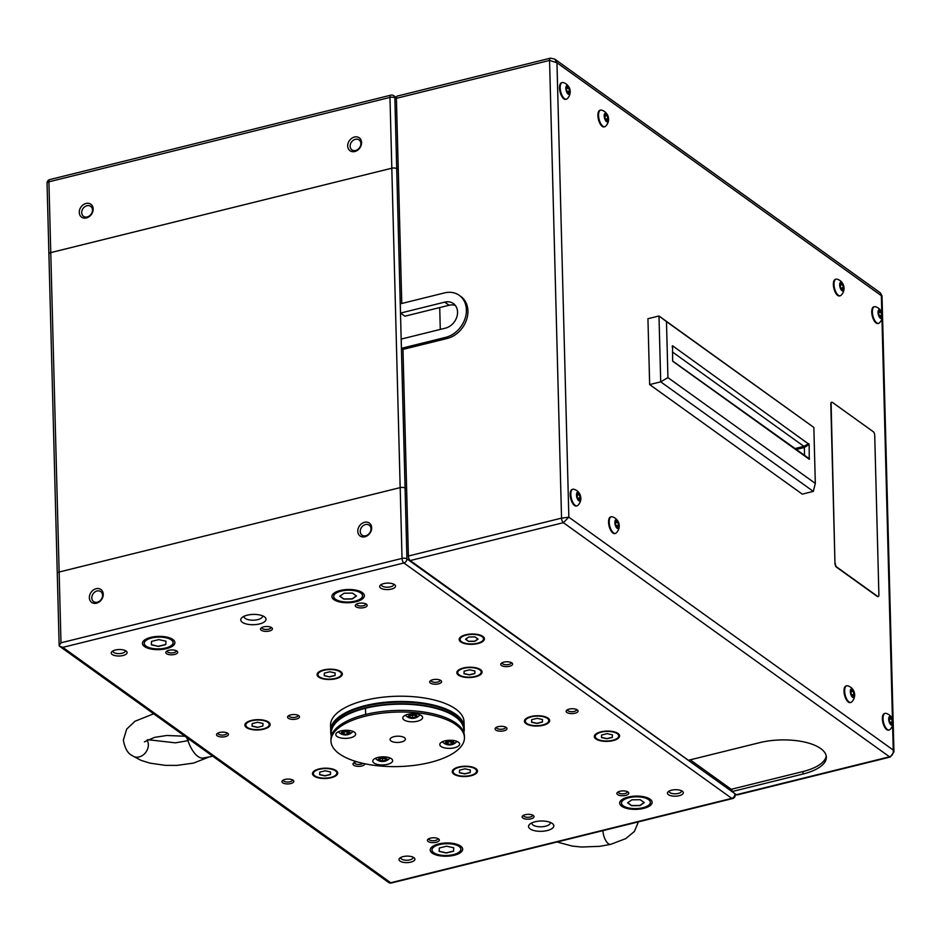 <?xml version="1.0" encoding="UTF-8"?>
<svg xmlns="http://www.w3.org/2000/svg" width="941" height="941" viewBox="0 0 941 941"><rect width="100%" height="100%" fill="white"/><g stroke="black" fill="none" stroke-linecap="round" stroke-linejoin="round"><path stroke-width="1.41" d="M446.94 743.755A3.129 1.27 178.5 0 0 448.069 744.213A3.129 1.27 178.5 0 0 451.186 744.166A3.129 1.27 178.5 0 0 452.797 743.037A3.129 1.27 178.5 0 0 452.456 742.437A3.129 1.27 178.5 0 0 451.292 741.955A3.129 1.27 178.5 0 0 448.163 741.99A3.129 1.27 178.5 0 0 446.869 742.578A3.129 1.27 178.5 0 0 446.552 743.119A3.129 1.27 178.5 0 0 446.94 743.755M447.046 742.449L446.552 743.119L448.069 744.213L451.186 744.166L452.797 743.037L451.292 741.955M447.493 741.52A4.505 1.847 178.5 0 0 447.222 744.684A4.505 1.847 178.5 0 0 451.856 744.649A4.505 1.847 178.5 0 0 452.209 744.554A4.505 1.847 178.5 0 0 453.515 742.037A4.505 1.847 178.5 0 0 447.493 741.52M448.01 742.037L448.069 744.213M451.127 741.92L451.186 744.166M414.193 717.607A3.129 1.27 178.5 0 0 415.357 717.124A3.129 1.27 178.5 0 0 415.452 715.878A3.129 1.27 178.5 0 0 415.416 715.842A3.129 1.27 178.5 0 0 412.734 715.242A3.129 1.27 178.5 0 0 410.005 715.913A3.129 1.27 178.5 0 0 409.864 716.019A3.129 1.27 178.5 0 0 409.947 717.195A3.129 1.27 178.5 0 0 412.617 717.795A3.129 1.27 178.5 0 0 414.193 717.607M410.005 715.913L409.947 717.195L412.617 717.795L415.357 717.124L415.416 715.842M408.735 717.501A4.505 1.847 178.5 0 0 410.229 718.112A4.505 1.847 178.5 0 0 415.204 717.983A4.505 1.847 178.5 0 0 416.628 715.536A4.505 1.847 178.5 0 0 410.499 714.948A4.505 1.847 178.5 0 0 408.735 717.501M412.558 715.242L412.617 717.795M415.322 715.783L415.357 717.124M348.429 732.416A3.129 1.27 178.5 0 0 347.3 731.969A3.129 1.27 178.5 0 0 344.183 732.016A3.129 1.27 178.5 0 0 342.877 732.604A3.129 1.27 178.5 0 0 342.571 733.145A3.129 1.27 178.5 0 0 344.077 734.227A3.129 1.27 178.5 0 0 347.205 734.18A3.129 1.27 178.5 0 0 348.817 733.051A3.129 1.27 178.5 0 0 348.464 732.451A3.129 1.27 178.5 0 0 348.429 732.416M347.876 734.662A4.505 1.847 178.5 0 0 348.217 734.568A4.505 1.847 178.5 0 0 349.534 732.051A4.505 1.847 178.5 0 0 343.512 731.533A4.505 1.847 178.5 0 0 343.242 734.698A4.505 1.847 178.5 0 0 347.876 734.662M343.065 732.463L342.571 733.145L344.077 734.227L347.205 734.18L348.817 733.051L348.052 732.133M344.018 732.051L344.077 734.227M347.147 731.933L347.205 734.18M381.176 758.575A3.129 1.27 178.5 0 0 380.011 759.058A3.129 1.27 178.5 0 0 379.882 759.164A3.129 1.27 178.5 0 0 379.952 760.34A3.129 1.27 178.5 0 0 382.634 760.94A3.129 1.27 178.5 0 0 385.363 760.257A3.129 1.27 178.5 0 0 385.469 759.011A3.129 1.27 178.5 0 0 385.422 758.975A3.129 1.27 178.5 0 0 382.752 758.375A3.129 1.27 178.5 0 0 381.176 758.575M386.633 758.681A4.505 1.847 178.5 0 0 380.505 758.093A4.505 1.847 178.5 0 0 378.741 760.634A4.505 1.847 178.5 0 0 380.235 761.257A4.505 1.847 178.5 0 0 385.222 761.128A4.505 1.847 178.5 0 0 386.633 758.681M380.011 759.058L379.952 760.34L382.634 760.94L385.363 760.257L385.422 758.975M382.564 758.387L382.634 760.94M385.328 758.917L385.363 760.257M364.908 536.782A7.94 6.375 -54.3 0 0 371.671 527.819A7.94 6.375 -54.3 0 0 364.532 522.29A7.94 6.375 -54.3 0 0 357.78 531.253A7.94 6.375 -54.3 0 0 364.908 536.782M365.743 535.758A6.14 4.928 -54.3 0 0 370.636 530.995A6.14 4.928 -54.3 0 0 369.178 525.172A6.14 4.928 -54.3 0 0 365.449 524.56A6.14 4.928 -54.3 0 0 360.556 529.324A6.14 4.928 -54.3 0 0 362.014 535.147A6.14 4.928 -54.3 0 0 365.743 535.758M354.828 151.513A7.94 6.375 -54.3 0 0 361.579 142.55A7.94 6.375 -54.3 0 0 354.439 137.033A7.94 6.375 -54.3 0 0 347.688 145.996A7.94 6.375 -54.3 0 0 354.828 151.513M355.651 150.501A6.14 4.928 -54.3 0 0 360.544 145.726A6.14 4.928 -54.3 0 0 359.086 139.915A6.14 4.928 -54.3 0 0 355.357 139.303A6.14 4.928 -54.3 0 0 350.464 144.067A6.14 4.928 -54.3 0 0 351.934 149.878A6.14 4.928 -54.3 0 0 355.651 150.501M86.407 217.947A7.94 6.375 -54.3 0 0 93.171 208.984A7.94 6.375 -54.3 0 0 86.031 203.456A7.94 6.375 -54.3 0 0 79.267 212.419A7.94 6.375 -54.3 0 0 86.407 217.947M87.242 216.924A6.14 4.928 -54.3 0 0 92.136 212.16A6.14 4.928 -54.3 0 0 90.665 206.338A6.14 4.928 -54.3 0 0 86.948 205.726A6.14 4.928 -54.3 0 0 82.043 210.49A6.14 4.928 -54.3 0 0 83.514 216.312A6.14 4.928 -54.3 0 0 87.242 216.924M96.5 603.205A7.94 6.375 -54.3 0 0 103.251 594.241A7.94 6.375 -54.3 0 0 96.123 588.713A7.94 6.375 -54.3 0 0 89.36 597.676A7.94 6.375 -54.3 0 0 96.5 603.205M97.323 602.181A6.14 4.928 -54.3 0 0 102.228 597.417A6.14 4.928 -54.3 0 0 100.758 591.607A6.14 4.928 -54.3 0 0 97.029 590.983A6.14 4.928 -54.3 0 0 92.136 595.759A6.14 4.928 -54.3 0 0 93.606 601.57A6.14 4.928 -54.3 0 0 97.323 602.181M552.226 823.422A12.633 5.152 178.5 0 0 540.852 821.011A12.633 5.152 178.5 0 0 529.818 824.151A12.633 5.152 178.5 0 0 530.124 828.892A12.633 5.152 178.5 0 0 547.109 830.585A12.633 5.152 178.5 0 0 552.402 823.551A12.633 5.152 178.5 0 0 552.226 823.422M531.947 822.846A9.198 3.752 178.5 0 0 531.888 823.269A9.198 3.752 178.5 0 0 533.041 825.022A9.198 3.752 178.5 0 0 543.439 826.61A9.198 3.752 178.5 0 0 550.297 822.787A9.198 3.752 178.5 0 0 550.214 822.363M264.445 616.826A12.633 5.152 178.5 0 0 253.07 614.414A12.633 5.152 178.5 0 0 242.037 617.543A12.633 5.152 178.5 0 0 242.343 622.295A12.633 5.152 178.5 0 0 259.328 623.977A12.633 5.152 178.5 0 0 264.621 616.955A12.633 5.152 178.5 0 0 264.445 616.826M244.166 616.237A9.198 3.752 178.5 0 0 244.119 616.673A9.198 3.752 178.5 0 0 245.26 618.425A9.198 3.752 178.5 0 0 255.658 620.013A9.198 3.752 178.5 0 0 262.515 616.19A9.198 3.752 178.5 0 0 262.445 615.767M682.331 791.228A7.94 3.246 178.5 0 0 675.179 789.711A7.94 3.246 178.5 0 0 668.251 791.687A7.94 3.246 178.5 0 0 668.439 794.663A7.94 3.246 178.5 0 0 679.12 795.721A7.94 3.246 178.5 0 0 682.437 791.31A7.94 3.246 178.5 0 0 682.331 791.228M669.298 790.993A6.14 2.505 178.5 0 0 669.204 791.463A6.14 2.505 178.5 0 0 669.968 792.628A6.14 2.505 178.5 0 0 676.897 793.686A6.14 2.505 178.5 0 0 681.472 791.134A6.14 2.505 178.5 0 0 681.355 790.675M413.911 857.651A7.94 3.246 178.5 0 0 406.759 856.134A7.94 3.246 178.5 0 0 399.831 858.11A7.94 3.246 178.5 0 0 400.019 861.086A7.94 3.246 178.5 0 0 410.699 862.156A7.94 3.246 178.5 0 0 414.028 857.733A7.94 3.246 178.5 0 0 413.911 857.651M400.89 857.416A6.14 2.505 178.5 0 0 400.795 857.886A6.14 2.505 178.5 0 0 401.56 859.051A6.14 2.505 178.5 0 0 408.488 860.109A6.14 2.505 178.5 0 0 413.052 857.569A6.14 2.505 178.5 0 0 412.934 857.11M126.129 651.054A7.94 3.246 178.5 0 0 118.978 649.537A7.94 3.246 178.5 0 0 112.05 651.513A7.94 3.246 178.5 0 0 112.238 654.489A7.94 3.246 178.5 0 0 122.918 655.548A7.94 3.246 178.5 0 0 126.247 651.137A7.94 3.246 178.5 0 0 126.129 651.054M113.108 650.819A6.14 2.505 178.5 0 0 113.014 651.29A6.14 2.505 178.5 0 0 113.779 652.454A6.14 2.505 178.5 0 0 120.707 653.513A6.14 2.505 178.5 0 0 125.282 650.96A6.14 2.505 178.5 0 0 125.165 650.502M394.55 584.632A7.94 3.246 178.5 0 0 387.398 583.114A7.94 3.246 178.5 0 0 380.47 585.079A7.94 3.246 178.5 0 0 380.658 588.066A7.94 3.246 178.5 0 0 391.338 589.125A7.94 3.246 178.5 0 0 394.667 584.714A7.94 3.246 178.5 0 0 394.55 584.632M381.517 584.396A6.14 2.505 178.5 0 0 381.423 584.855A6.14 2.505 178.5 0 0 382.187 586.031A6.14 2.505 178.5 0 0 389.127 587.09A6.14 2.505 178.5 0 0 393.691 584.537A6.14 2.505 178.5 0 0 393.573 584.079M628.035 792.028A5.952 2.435 178.5 0 0 622.671 790.899A5.952 2.435 178.5 0 0 617.472 792.381A5.952 2.435 178.5 0 0 617.614 794.616A5.952 2.435 178.5 0 0 625.624 795.404A5.952 2.435 178.5 0 0 628.118 792.099A5.952 2.435 178.5 0 0 628.035 792.028M618.331 791.828A4.505 1.847 178.5 0 0 618.284 792.122A4.505 1.847 178.5 0 0 618.849 792.981A4.505 1.847 178.5 0 0 623.942 793.757A4.505 1.847 178.5 0 0 627.306 791.887A4.505 1.847 178.5 0 0 627.235 791.593M533.3 815.482A5.952 2.435 178.5 0 0 527.936 814.341A5.952 2.435 178.5 0 0 522.737 815.823A5.952 2.435 178.5 0 0 522.878 818.058A5.952 2.435 178.5 0 0 530.889 818.858A5.952 2.435 178.5 0 0 533.394 815.541A5.952 2.435 178.5 0 0 533.3 815.482M523.596 815.271A4.505 1.847 178.5 0 0 523.549 815.565A4.505 1.847 178.5 0 0 524.113 816.423A4.505 1.847 178.5 0 0 529.207 817.211A4.505 1.847 178.5 0 0 532.571 815.329A4.505 1.847 178.5 0 0 532.5 815.035M438.565 838.925A5.952 2.435 178.5 0 0 433.201 837.784A5.952 2.435 178.5 0 0 428.002 839.266A5.952 2.435 178.5 0 0 428.143 841.501A5.952 2.435 178.5 0 0 436.154 842.301A5.952 2.435 178.5 0 0 438.659 838.984A5.952 2.435 178.5 0 0 438.565 838.925M428.873 838.713A4.505 1.847 178.5 0 0 428.814 839.007A4.505 1.847 178.5 0 0 429.378 839.866A4.505 1.847 178.5 0 0 434.471 840.654A4.505 1.847 178.5 0 0 437.836 838.772A4.505 1.847 178.5 0 0 437.765 838.478M577.303 709.879A5.952 2.435 178.5 0 0 571.94 708.738A5.952 2.435 178.5 0 0 566.741 710.22A5.952 2.435 178.5 0 0 566.882 712.455A5.952 2.435 178.5 0 0 574.892 713.254A5.952 2.435 178.5 0 0 577.386 709.937A5.952 2.435 178.5 0 0 577.303 709.879M567.599 709.667A4.505 1.847 178.5 0 0 567.541 709.973A4.505 1.847 178.5 0 0 568.105 710.831A4.505 1.847 178.5 0 0 573.198 711.608A4.505 1.847 178.5 0 0 576.562 709.737A4.505 1.847 178.5 0 0 576.492 709.443M506.246 727.464A5.952 2.435 178.5 0 0 500.883 726.323A5.952 2.435 178.5 0 0 495.684 727.805A5.952 2.435 178.5 0 0 495.825 730.04A5.952 2.435 178.5 0 0 503.835 730.839A5.952 2.435 178.5 0 0 506.329 727.522A5.952 2.435 178.5 0 0 506.246 727.464M496.542 727.252A4.505 1.847 178.5 0 0 496.495 727.558A4.505 1.847 178.5 0 0 497.06 728.416A4.505 1.847 178.5 0 0 502.153 729.193A4.505 1.847 178.5 0 0 505.517 727.322A4.505 1.847 178.5 0 0 505.446 727.017M356.674 761.716A5.952 2.435 178.5 0 0 353.581 762.975A5.952 2.435 178.5 0 0 353.722 765.209A5.952 2.435 178.5 0 0 360.438 766.245A5.952 2.435 178.5 0 0 364.885 763.774M354.439 762.422A4.505 1.847 178.5 0 0 354.392 762.716A4.505 1.847 178.5 0 0 354.957 763.574A4.505 1.847 178.5 0 0 358.98 764.445A4.505 1.847 178.5 0 0 362.92 763.351M293.098 780.218A5.952 2.435 178.5 0 0 287.734 779.077A5.952 2.435 178.5 0 0 282.535 780.56A5.952 2.435 178.5 0 0 282.676 782.794A5.952 2.435 178.5 0 0 290.687 783.582A5.952 2.435 178.5 0 0 293.18 780.277A5.952 2.435 178.5 0 0 293.098 780.218M283.394 780.007A4.505 1.847 178.5 0 0 283.347 780.301A4.505 1.847 178.5 0 0 283.9 781.159A4.505 1.847 178.5 0 0 289.005 781.947A4.505 1.847 178.5 0 0 292.357 780.065A4.505 1.847 178.5 0 0 292.298 779.771M227.687 733.262A5.952 2.435 178.5 0 0 222.323 732.122A5.952 2.435 178.5 0 0 217.124 733.604A5.952 2.435 178.5 0 0 217.265 735.838A5.952 2.435 178.5 0 0 225.275 736.638A5.952 2.435 178.5 0 0 227.781 733.321A5.952 2.435 178.5 0 0 227.687 733.262M217.983 733.051A4.505 1.847 178.5 0 0 217.936 733.345A4.505 1.847 178.5 0 0 218.5 734.203A4.505 1.847 178.5 0 0 223.593 734.992A4.505 1.847 178.5 0 0 226.957 733.11A4.505 1.847 178.5 0 0 226.887 732.816M298.744 715.678A5.952 2.435 178.5 0 0 293.38 714.537A5.952 2.435 178.5 0 0 288.181 716.019A5.952 2.435 178.5 0 0 288.322 718.254A5.952 2.435 178.5 0 0 296.333 719.053A5.952 2.435 178.5 0 0 298.826 715.736A5.952 2.435 178.5 0 0 298.744 715.678M289.04 715.466A4.505 1.847 178.5 0 0 288.993 715.76A4.505 1.847 178.5 0 0 289.546 716.619A4.505 1.847 178.5 0 0 294.651 717.407A4.505 1.847 178.5 0 0 298.003 715.525A4.505 1.847 178.5 0 0 297.944 715.231M440.847 680.508A5.952 2.435 178.5 0 0 435.483 679.367A5.952 2.435 178.5 0 0 430.284 680.849A5.952 2.435 178.5 0 0 430.425 683.084A5.952 2.435 178.5 0 0 438.435 683.884A5.952 2.435 178.5 0 0 440.929 680.566A5.952 2.435 178.5 0 0 440.847 680.508M431.143 680.296A4.505 1.847 178.5 0 0 431.096 680.602A4.505 1.847 178.5 0 0 431.648 681.46A4.505 1.847 178.5 0 0 436.753 682.237A4.505 1.847 178.5 0 0 440.106 680.367A4.505 1.847 178.5 0 0 440.047 680.072M511.892 662.923A5.952 2.435 178.5 0 0 506.529 661.782A5.952 2.435 178.5 0 0 501.33 663.264A5.952 2.435 178.5 0 0 501.471 665.499A5.952 2.435 178.5 0 0 509.481 666.299A5.952 2.435 178.5 0 0 511.975 662.993A5.952 2.435 178.5 0 0 511.892 662.923M502.188 662.723A4.505 1.847 178.5 0 0 502.141 663.017A4.505 1.847 178.5 0 0 502.706 663.875A4.505 1.847 178.5 0 0 507.799 664.652A4.505 1.847 178.5 0 0 511.163 662.782A4.505 1.847 178.5 0 0 511.092 662.488M366.425 604.216A5.952 2.435 178.5 0 0 361.062 603.075A5.952 2.435 178.5 0 0 355.863 604.557A5.952 2.435 178.5 0 0 356.004 606.792A5.952 2.435 178.5 0 0 364.014 607.592A5.952 2.435 178.5 0 0 366.508 604.275A5.952 2.435 178.5 0 0 366.425 604.216M356.721 604.004A4.505 1.847 178.5 0 0 356.663 604.31A4.505 1.847 178.5 0 0 357.227 605.169A4.505 1.847 178.5 0 0 362.32 605.945A4.505 1.847 178.5 0 0 365.684 604.075A4.505 1.847 178.5 0 0 365.614 603.769M271.69 627.659A5.952 2.435 178.5 0 0 266.327 626.518A5.952 2.435 178.5 0 0 261.127 628A5.952 2.435 178.5 0 0 261.269 630.235A5.952 2.435 178.5 0 0 269.279 631.035A5.952 2.435 178.5 0 0 271.773 627.718A5.952 2.435 178.5 0 0 271.69 627.659M261.986 627.447A4.505 1.847 178.5 0 0 261.927 627.753A4.505 1.847 178.5 0 0 262.492 628.612A4.505 1.847 178.5 0 0 267.585 629.388A4.505 1.847 178.5 0 0 270.949 627.518A4.505 1.847 178.5 0 0 270.879 627.224M176.955 651.101A5.952 2.435 178.5 0 0 171.591 649.96A5.952 2.435 178.5 0 0 166.392 651.443A5.952 2.435 178.5 0 0 166.533 653.677A5.952 2.435 178.5 0 0 174.544 654.477A5.952 2.435 178.5 0 0 177.037 651.172A5.952 2.435 178.5 0 0 176.955 651.101M167.251 650.901A4.505 1.847 178.5 0 0 167.192 651.196A4.505 1.847 178.5 0 0 167.757 652.054A4.505 1.847 178.5 0 0 172.85 652.831A4.505 1.847 178.5 0 0 176.214 650.96A4.505 1.847 178.5 0 0 176.143 650.666M650.125 799.203A16.244 6.634 178.5 0 0 631.776 796.392A16.244 6.634 178.5 0 0 619.672 803.143A16.244 6.634 178.5 0 0 621.695 806.225A16.244 6.634 178.5 0 0 640.045 809.037A16.244 6.634 178.5 0 0 652.137 802.285A16.244 6.634 178.5 0 0 650.125 799.203M619.672 803.061A16.244 6.634 178.5 0 0 621.695 806.061A16.244 6.634 178.5 0 0 639.939 808.884A16.244 6.634 178.5 0 0 652.137 802.202M650.337 802.25A14.433 5.893 178.5 0 0 650.337 802.167A14.433 5.893 178.5 0 0 648.537 799.427A14.433 5.893 178.5 0 0 632.223 796.933A14.433 5.893 178.5 0 0 621.472 802.932A14.433 5.893 178.5 0 0 621.483 803.014M623.283 805.837A14.433 5.893 178.5 0 0 639.586 808.331A14.433 5.893 178.5 0 0 650.337 802.332A14.433 5.893 178.5 0 0 648.537 799.591A14.433 5.893 178.5 0 0 632.234 797.098A14.433 5.893 178.5 0 0 621.483 803.096A14.433 5.893 178.5 0 0 623.283 805.837M460.655 846.088A16.244 6.634 178.5 0 0 442.305 843.277A16.244 6.634 178.5 0 0 430.202 850.029A16.244 6.634 178.5 0 0 432.225 853.122A16.244 6.634 178.5 0 0 450.574 855.922A16.244 6.634 178.5 0 0 462.678 849.182A16.244 6.634 178.5 0 0 460.655 846.088M430.202 849.946A16.244 6.634 178.5 0 0 432.225 852.958A16.244 6.634 178.5 0 0 450.48 855.769A16.244 6.634 178.5 0 0 462.666 849.1M460.867 849.147A14.433 5.893 178.5 0 0 460.867 849.064A14.433 5.893 178.5 0 0 459.067 846.312A14.433 5.893 178.5 0 0 442.764 843.818A14.433 5.893 178.5 0 0 432.001 849.817A14.433 5.893 178.5 0 0 432.013 849.899M433.813 852.734A14.433 5.893 178.5 0 0 450.116 855.228A14.433 5.893 178.5 0 0 460.867 849.229A14.433 5.893 178.5 0 0 459.067 846.477A14.433 5.893 178.5 0 0 442.764 843.983A14.433 5.893 178.5 0 0 432.013 849.982A14.433 5.893 178.5 0 0 433.813 852.734M172.873 639.492A16.244 6.634 178.5 0 0 154.524 636.681A16.244 6.634 178.5 0 0 142.432 643.432A16.244 6.634 178.5 0 0 144.455 646.514A16.244 6.634 178.5 0 0 162.793 649.325A16.244 6.634 178.5 0 0 174.897 642.574A16.244 6.634 178.5 0 0 172.873 639.492M142.432 643.35A16.244 6.634 178.5 0 0 144.444 646.349A16.244 6.634 178.5 0 0 162.699 649.172A16.244 6.634 178.5 0 0 174.885 642.491M173.085 642.538A14.433 5.893 178.5 0 0 173.085 642.456A14.433 5.893 178.5 0 0 171.286 639.715A14.433 5.893 178.5 0 0 154.983 637.222A14.433 5.893 178.5 0 0 144.232 643.221A14.433 5.893 178.5 0 0 144.232 643.303M146.031 646.126A14.433 5.893 178.5 0 0 162.334 648.62A14.433 5.893 178.5 0 0 173.085 642.621A14.433 5.893 178.5 0 0 171.297 639.88A14.433 5.893 178.5 0 0 154.983 637.386A14.433 5.893 178.5 0 0 144.232 643.385A14.433 5.893 178.5 0 0 146.031 646.126M362.344 592.595A16.244 6.634 178.5 0 0 343.994 589.795A16.244 6.634 178.5 0 0 331.902 596.535A16.244 6.634 178.5 0 0 333.914 599.629A16.244 6.634 178.5 0 0 352.263 602.44A16.244 6.634 178.5 0 0 364.367 595.688A16.244 6.634 178.5 0 0 362.344 592.595M331.891 596.453A16.244 6.634 178.5 0 0 333.914 599.464A16.244 6.634 178.5 0 0 352.169 602.287A16.244 6.634 178.5 0 0 364.355 595.606M362.556 595.653A14.433 5.893 178.5 0 0 362.556 595.571A14.433 5.893 178.5 0 0 360.756 592.818A14.433 5.893 178.5 0 0 344.453 590.325A14.433 5.893 178.5 0 0 333.702 596.323A14.433 5.893 178.5 0 0 333.702 596.406M335.502 599.241A14.433 5.893 178.5 0 0 351.805 601.734A14.433 5.893 178.5 0 0 362.556 595.735A14.433 5.893 178.5 0 0 360.756 592.983A14.433 5.893 178.5 0 0 344.453 590.489A14.433 5.893 178.5 0 0 333.702 596.488A14.433 5.893 178.5 0 0 335.502 599.241M482.851 636.434A12.633 5.152 178.5 0 0 468.583 634.258A12.633 5.152 178.5 0 0 459.173 639.504A12.633 5.152 178.5 0 0 460.749 641.903A12.633 5.152 178.5 0 0 475.017 644.091A12.633 5.152 178.5 0 0 484.427 638.845A12.633 5.152 178.5 0 0 482.851 636.434M459.173 639.421A12.633 5.152 178.5 0 0 460.749 641.738A12.633 5.152 178.5 0 0 474.923 643.938A12.633 5.152 178.5 0 0 484.427 638.763M483.521 638.786A11.727 4.787 178.5 0 0 483.521 638.704A11.727 4.787 178.5 0 0 482.063 636.469A11.727 4.787 178.5 0 0 468.806 634.446A11.727 4.787 178.5 0 0 460.078 639.315A11.727 4.787 178.5 0 0 460.078 639.398M461.537 641.715A11.727 4.787 178.5 0 0 474.793 643.738A11.727 4.787 178.5 0 0 483.521 638.868A11.727 4.787 178.5 0 0 482.063 636.634A11.727 4.787 178.5 0 0 468.818 634.61A11.727 4.787 178.5 0 0 460.078 639.48A11.727 4.787 178.5 0 0 461.537 641.715M618.025 733.474A12.633 5.152 178.5 0 0 603.757 731.298A12.633 5.152 178.5 0 0 594.347 736.544A12.633 5.152 178.5 0 0 595.924 738.944A12.633 5.152 178.5 0 0 610.191 741.132A12.633 5.152 178.5 0 0 619.601 735.886A12.633 5.152 178.5 0 0 618.025 733.474M594.347 736.462A12.633 5.152 178.5 0 0 595.912 738.779A12.633 5.152 178.5 0 0 610.086 740.979A12.633 5.152 178.5 0 0 619.59 735.803M618.696 735.827A11.727 4.787 178.5 0 0 618.696 735.744A11.727 4.787 178.5 0 0 617.225 733.51A11.727 4.787 178.5 0 0 603.981 731.475A11.727 4.787 178.5 0 0 595.241 736.356A11.727 4.787 178.5 0 0 595.253 736.438M596.712 738.756A11.727 4.787 178.5 0 0 609.956 740.779A11.727 4.787 178.5 0 0 618.696 735.909A11.727 4.787 178.5 0 0 617.237 733.674A11.727 4.787 178.5 0 0 603.981 731.639A11.727 4.787 178.5 0 0 595.253 736.521A11.727 4.787 178.5 0 0 596.712 738.756M340.748 671.603A12.633 5.152 178.5 0 0 326.48 669.416A12.633 5.152 178.5 0 0 317.07 674.673A12.633 5.152 178.5 0 0 318.646 677.073A12.633 5.152 178.5 0 0 332.914 679.261A12.633 5.152 178.5 0 0 342.324 674.003A12.633 5.152 178.5 0 0 340.748 671.603M317.07 674.591A12.633 5.152 178.5 0 0 318.646 676.908A12.633 5.152 178.5 0 0 332.82 679.108A12.633 5.152 178.5 0 0 342.324 673.921M341.418 673.944A11.727 4.787 178.5 0 0 341.418 673.862A11.727 4.787 178.5 0 0 339.96 671.639A11.727 4.787 178.5 0 0 326.703 669.604A11.727 4.787 178.5 0 0 317.976 674.485A11.727 4.787 178.5 0 0 317.976 674.568M319.434 676.873A11.727 4.787 178.5 0 0 332.691 678.908A11.727 4.787 178.5 0 0 341.418 674.027A11.727 4.787 178.5 0 0 339.96 671.803A11.727 4.787 178.5 0 0 326.715 669.769A11.727 4.787 178.5 0 0 317.976 674.65A11.727 4.787 178.5 0 0 319.434 676.873M480.522 669.639A12.633 5.152 178.5 0 0 466.242 667.451A12.633 5.152 178.5 0 0 456.844 672.709A12.633 5.152 178.5 0 0 458.408 675.109A12.633 5.152 178.5 0 0 472.676 677.297A12.633 5.152 178.5 0 0 482.086 672.039A12.633 5.152 178.5 0 0 480.522 669.639M456.844 672.627A12.633 5.152 178.5 0 0 458.408 674.944A12.633 5.152 178.5 0 0 472.582 677.144A12.633 5.152 178.5 0 0 482.086 671.956M481.18 671.98A11.727 4.787 178.5 0 0 481.18 671.898A11.727 4.787 178.5 0 0 479.722 669.674A11.727 4.787 178.5 0 0 466.477 667.639A11.727 4.787 178.5 0 0 457.738 672.521A11.727 4.787 178.5 0 0 457.738 672.603M459.196 674.909A11.727 4.787 178.5 0 0 472.453 676.944A11.727 4.787 178.5 0 0 481.192 672.062A11.727 4.787 178.5 0 0 479.722 669.839A11.727 4.787 178.5 0 0 466.477 667.804A11.727 4.787 178.5 0 0 457.738 672.686A11.727 4.787 178.5 0 0 459.196 674.909M548.097 718.159A12.633 5.152 178.5 0 0 533.829 715.972A12.633 5.152 178.5 0 0 524.419 721.229A12.633 5.152 178.5 0 0 525.995 723.629A12.633 5.152 178.5 0 0 540.263 725.817A12.633 5.152 178.5 0 0 549.673 720.559A12.633 5.152 178.5 0 0 548.097 718.159M524.419 721.147A12.633 5.152 178.5 0 0 525.995 723.464A12.633 5.152 178.5 0 0 540.169 725.664A12.633 5.152 178.5 0 0 549.673 720.477M548.768 720.5A11.727 4.787 178.5 0 0 548.768 720.418A11.727 4.787 178.5 0 0 547.309 718.183A11.727 4.787 178.5 0 0 534.053 716.16A11.727 4.787 178.5 0 0 525.325 721.041A11.727 4.787 178.5 0 0 525.325 721.112M526.784 723.429A11.727 4.787 178.5 0 0 540.04 725.464A11.727 4.787 178.5 0 0 548.768 720.583A11.727 4.787 178.5 0 0 547.309 718.348A11.727 4.787 178.5 0 0 534.065 716.324A11.727 4.787 178.5 0 0 525.325 721.206A11.727 4.787 178.5 0 0 526.784 723.429M336.16 770.608A12.633 5.152 178.5 0 0 321.893 768.421A12.633 5.152 178.5 0 0 312.483 773.678A12.633 5.152 178.5 0 0 314.059 776.078A12.633 5.152 178.5 0 0 328.327 778.266A12.633 5.152 178.5 0 0 337.725 773.008A12.633 5.152 178.5 0 0 336.16 770.608M312.483 773.596A12.633 5.152 178.5 0 0 314.047 775.913A12.633 5.152 178.5 0 0 328.221 778.113A12.633 5.152 178.5 0 0 337.725 772.926M336.819 772.949A11.727 4.787 178.5 0 0 336.819 772.867A11.727 4.787 178.5 0 0 335.361 770.644A11.727 4.787 178.5 0 0 322.116 768.609A11.727 4.787 178.5 0 0 313.377 773.49A11.727 4.787 178.5 0 0 313.377 773.573M314.847 775.878A11.727 4.787 178.5 0 0 328.091 777.913A11.727 4.787 178.5 0 0 336.831 773.032A11.727 4.787 178.5 0 0 335.372 770.808A11.727 4.787 178.5 0 0 322.116 768.773A11.727 4.787 178.5 0 0 313.377 773.655A11.727 4.787 178.5 0 0 314.847 775.878M268.573 722.088A12.633 5.152 178.5 0 0 254.305 719.9A12.633 5.152 178.5 0 0 244.895 725.158A12.633 5.152 178.5 0 0 246.471 727.558A12.633 5.152 178.5 0 0 260.739 729.745A12.633 5.152 178.5 0 0 270.149 724.488A12.633 5.152 178.5 0 0 268.573 722.088M244.895 725.076A12.633 5.152 178.5 0 0 246.46 727.393A12.633 5.152 178.5 0 0 260.633 729.593A12.633 5.152 178.5 0 0 270.138 724.405M269.244 724.429A11.727 4.787 178.5 0 0 269.244 724.347A11.727 4.787 178.5 0 0 267.785 722.123A11.727 4.787 178.5 0 0 254.529 720.088A11.727 4.787 178.5 0 0 245.789 724.97A11.727 4.787 178.5 0 0 245.801 725.052M247.26 727.369A11.727 4.787 178.5 0 0 260.504 729.393A11.727 4.787 178.5 0 0 269.244 724.511A11.727 4.787 178.5 0 0 267.785 722.288A11.727 4.787 178.5 0 0 254.529 720.253A11.727 4.787 178.5 0 0 245.801 725.135A11.727 4.787 178.5 0 0 247.26 727.369M475.923 768.644A12.633 5.152 178.5 0 0 461.655 766.456A12.633 5.152 178.5 0 0 452.245 771.714A12.633 5.152 178.5 0 0 453.821 774.114A12.633 5.152 178.5 0 0 468.089 776.301A12.633 5.152 178.5 0 0 477.499 771.044A12.633 5.152 178.5 0 0 475.923 768.644M452.245 771.632A12.633 5.152 178.5 0 0 453.809 773.949A12.633 5.152 178.5 0 0 467.983 776.149A12.633 5.152 178.5 0 0 477.487 770.961M476.593 770.985A11.727 4.787 178.5 0 0 476.593 770.902A11.727 4.787 178.5 0 0 475.123 768.679A11.727 4.787 178.5 0 0 461.878 766.644A11.727 4.787 178.5 0 0 453.139 771.526A11.727 4.787 178.5 0 0 453.15 771.608M454.609 773.914A11.727 4.787 178.5 0 0 467.853 775.949A11.727 4.787 178.5 0 0 476.593 771.067A11.727 4.787 178.5 0 0 475.134 768.844A11.727 4.787 178.5 0 0 461.878 766.809A11.727 4.787 178.5 0 0 453.15 771.691A11.727 4.787 178.5 0 0 454.609 773.914M57.636 572.704A3.588 1.47 178.5 0 1 59.142 572.022L400.184 487.626A3.611 1.47 -1.5 0 1 405.077 488.085A3.611 1.47 178.5 0 0 400.172 487.638L391.809 168.216A3.611 1.47 -1.5 0 1 396.714 168.662A3.611 1.47 178.5 0 0 391.809 168.216L50.767 252.611A3.611 1.47 178.5 0 0 48.908 253.941A3.611 1.47 178.5 0 0 48.908 253.952A3.611 1.47 -1.5 0 1 50.767 252.611L391.821 168.204L389.962 97.417A3.611 1.47 -1.5 0 1 394.855 97.888L396.714 168.662L398.266 169.792L396.714 168.686A3.588 1.47 178.5 0 0 391.821 168.204L50.767 252.6A3.588 1.47 178.5 0 0 49.273 253.282M59.165 645.726L57.272 573.387A3.611 1.47 -1.5 0 1 59.13 572.034L400.172 487.614L59.13 572.034A3.611 1.47 178.5 0 0 57.272 573.363A3.611 1.47 178.5 0 0 57.272 573.375L47.05 183.166A3.611 1.47 -1.5 0 1 48.908 181.813L60.989 642.809L59.565 644.844M440.282 329.421L439.718 307.589M398.266 169.803L396.702 168.674L405.077 488.085L406.63 489.202L405.077 488.108L406.935 558.883A3.611 1.47 178.5 0 0 402.03 558.413L400.184 487.638A3.588 1.47 178.5 0 1 405.065 488.097L406.641 489.226M307.378 824.14L263.774 792.84M62.812 647.361L59.318 646.067L388.515 882.399A3.611 3.611 0 0 0 391.491 882.964A3.611 1.564 76.1 0 1 390.715 882.752L731.757 798.356L403.865 562.965L62.812 647.361L390.715 882.752A3.611 2.905 125.7 0 1 388.515 882.399M459.514 770.173L459.396 772.737L464.748 773.937L470.218 772.585L470.335 770.02L464.983 768.821L459.514 770.173M459.408 772.573L464.748 773.773L470.218 772.42L470.324 770.02M330.456 774.549L330.573 771.985L325.221 770.785L319.752 772.138L319.634 774.702L324.986 775.902L330.456 774.549L330.562 771.985M319.646 774.537L324.986 775.737L330.456 774.384M464.113 671.168L463.995 673.732L469.347 674.932L474.817 673.58L474.934 671.015L469.583 669.816L464.113 671.168M464.007 673.568L469.347 674.768L474.805 673.415L474.923 671.015M257.399 727.381L262.868 726.029L262.986 723.476L257.634 722.265L252.164 723.617L252.047 726.181L257.399 727.381L262.868 726.029M252.059 726.017L257.399 727.217M262.868 725.864L262.974 723.464M537.17 718.336L531.7 719.689L531.583 722.241L536.935 723.453L542.404 722.1L542.522 719.536L537.17 718.336M531.583 722.088L536.923 723.288L542.392 721.935L542.51 719.536M324.233 675.697L329.585 676.897L335.055 675.544L335.172 672.98L329.82 671.78L324.351 673.133L324.233 675.697M324.233 675.532L329.585 676.897M329.573 676.732L335.043 675.379L335.161 672.98M601.617 735.015L601.499 737.568L606.851 738.767L612.32 737.415L612.438 734.862L607.086 733.662L601.617 735.015M601.511 737.403L606.851 738.603L612.32 737.25L612.426 734.85M468.783 636.998L465.56 639.257L468.571 641.433L474.829 641.339L478.052 639.08L475.029 636.916L468.783 636.998M465.666 639.186L468.571 641.268L474.817 641.174L477.934 638.998M344.1 593.218L339.795 596.229L343.83 599.123L352.157 599.005L356.463 595.994L352.428 593.101L344.1 593.218M339.913 596.147L343.818 598.958L352.157 598.841L356.345 595.912M151.372 644.808L158.5 646.408L165.792 644.609L165.957 641.197L158.817 639.598L151.525 641.397L151.372 644.808M151.372 644.644L158.5 646.408M158.5 646.244L165.792 644.444L165.945 641.197M627.694 802.755L631.599 805.555L639.939 805.437L644.126 802.508M627.576 802.826L631.611 805.719L639.939 805.602L644.244 802.602L640.209 799.709L631.882 799.826L627.576 802.826M439.306 848.006L439.153 851.405L446.281 853.005L453.574 851.205L453.738 847.794L446.599 846.194L439.306 848.006M439.153 851.24L446.281 852.84L453.574 851.04L453.727 847.794M690.212 759.834L731.957 789.805M672.627 360.615L672.544 345.77L809.154 444.423L809.248 459.267L672.886 361.368M672.25 346.135L672.262 346.876M815.318 483.415L813.847 427.437L666.475 321.622L667.934 377.612L815.318 483.415L813.318 491.402L802.273 494.131L649.655 384.575L647.937 318.717L658.982 315.988L813.847 427.437M813.318 491.402L660.711 381.834L649.655 384.575M667.934 377.612L660.711 381.834L658.982 315.988L666.475 321.622M672.697 361.062L809.542 458.902M803.708 455.103L804.543 454.903L804.355 447.493L795.98 449.563M794.686 448.634L803.896 446.352L672.403 351.958M803.896 446.352L808.837 443.623M804.543 454.903L804.214 455.468L809.248 459.267M809.154 444.423L804.355 447.493M804.308 447.269L803.979 446.469M831.668 402.301A2.882 1.247 76.1 0 0 831.503 402.325A2.882 1.247 76.1 0 0 830.797 404.124L834.973 563.494A2.882 1.247 76.1 0 0 836.443 567.129L877.247 596.429A2.882 1.247 76.1 0 0 877.871 596.594A2.882 1.247 76.1 0 0 878.024 596.535M401.772 303.484L396.396 98.323A3.611 1.564 -103.9 0 1 397.278 96.076L550.426 58.166A3.611 1.564 76.1 0 0 549.556 60.424L396.396 98.323M736.368 794.722L889.516 756.811A3.611 1.564 76.1 0 0 890.304 757.023L737.144 794.933A3.611 1.564 -103.9 0 1 736.368 794.722L732.004 791.593L803.061 774.008A45.109 18.42 178.5 0 0 826.351 757.176A45.109 18.42 178.5 0 0 759.458 742.696L688.4 760.281L410.217 560.565A3.611 1.564 -103.9 0 1 408.382 556.025L402.971 349.405L401.442 348.311L401.207 339.089L445.411 328.15A14.256 11.457 125.7 0 0 456.797 317.07A14.256 11.457 125.7 0 0 453.386 303.555A14.256 11.457 125.7 0 0 444.74 302.132L449.092 305.26A14.256 11.457 125.7 0 1 455.338 305.449M826.21 755.941A45.109 18.42 178.5 0 1 802.991 771.538L731.945 789.123L732.004 791.593M408.382 556.025L561.542 518.126A3.611 1.564 76.1 0 0 563.365 522.667L889.516 756.811C892.315 755.752 893.562 753.506 893.256 750.083L893.95 751.894L882.011 295.921L880.411 292.898L554.731 59.095L556.954 62.776L549.556 60.424L561.542 518.126L568.846 517.185L563.365 522.667L410.217 560.565M835.29 563.412A2.882 1.247 76.1 0 0 836.749 567.047L877.565 596.347A2.882 1.247 76.1 0 0 878.188 596.523A2.882 1.247 76.1 0 0 878.894 594.712L874.718 435.342A2.882 1.247 76.1 0 0 873.26 431.707L832.444 402.407A2.882 1.247 76.1 0 0 831.82 402.242A2.882 1.247 76.1 0 0 831.115 404.042L834.973 563.494M391.409 758.74A9.928 4.046 178.5 0 0 380.199 757.023A9.928 4.046 178.5 0 0 372.801 761.151A9.928 4.046 178.5 0 0 374.036 763.045A9.928 4.046 178.5 0 0 385.245 764.751A9.928 4.046 178.5 0 0 392.644 760.634A9.928 4.046 178.5 0 0 391.409 758.74M354.404 732.18A9.928 4.046 178.5 0 0 343.194 730.463A9.928 4.046 178.5 0 0 335.808 734.592A9.928 4.046 178.5 0 0 337.043 736.485A9.928 4.046 178.5 0 0 348.252 738.191A9.928 4.046 178.5 0 0 355.639 734.074A9.928 4.046 178.5 0 0 354.404 732.18M421.392 715.607A9.928 4.046 178.5 0 0 410.182 713.89A9.928 4.046 178.5 0 0 402.795 718.018A9.928 4.046 178.5 0 0 404.03 719.9A9.928 4.046 178.5 0 0 415.24 721.618A9.928 4.046 178.5 0 0 422.627 717.489A9.928 4.046 178.5 0 0 421.392 715.607M458.396 742.167A9.928 4.046 178.5 0 0 447.187 740.449A9.928 4.046 178.5 0 0 439.788 744.578A9.928 4.046 178.5 0 0 441.023 746.46A9.928 4.046 178.5 0 0 452.233 748.177A9.928 4.046 178.5 0 0 459.631 744.06A9.928 4.046 178.5 0 0 458.396 742.167M331.338 736.121A66.752 27.254 -1.5 0 1 330.762 732.839A66.752 27.254 -1.5 0 1 380.493 705.091A66.752 27.254 -1.5 0 1 455.915 716.63A66.752 27.254 -1.5 0 1 464.231 729.346A66.752 27.254 -1.5 0 1 463.831 732.651M330.762 732.839L330.726 731.192A66.752 27.254 -1.5 0 1 380.446 703.445A66.752 27.254 -1.5 0 1 455.879 714.984A66.752 27.254 -1.5 0 1 464.195 727.699L464.231 729.346M330.714 730.863A66.752 27.254 -1.5 0 1 330.703 730.534A66.752 27.254 -1.5 0 1 380.435 702.786A66.752 27.254 -1.5 0 1 455.856 714.325A66.752 27.254 -1.5 0 1 464.172 727.04A66.752 27.254 -1.5 0 1 464.184 727.369M330.703 730.534L330.573 725.264A66.752 27.254 -1.5 0 1 380.293 697.516A66.752 27.254 -1.5 0 1 455.726 709.055A66.752 27.254 -1.5 0 1 464.031 721.771L464.172 727.04M391.009 740.979A7.669 3.129 -1.5 0 1 390.056 739.52A7.669 3.129 -1.5 0 1 395.761 736.332A7.669 3.129 -1.5 0 1 404.43 737.662A7.669 3.129 -1.5 0 1 405.383 739.12A7.669 3.129 -1.5 0 1 399.666 742.308A7.669 3.129 -1.5 0 1 391.009 740.979M456.138 724.864A66.752 27.254 -1.5 0 1 464.454 737.579A66.752 27.254 -1.5 0 1 414.722 765.315A66.752 27.254 -1.5 0 1 339.301 753.776A66.752 27.254 -1.5 0 1 330.985 741.073A66.752 27.254 -1.5 0 1 380.705 713.325A66.752 27.254 -1.5 0 1 456.138 724.864M330.985 741.073L330.938 739.426A66.752 27.254 -1.5 0 1 380.67 711.678A66.752 27.254 -1.5 0 1 456.091 723.217A66.752 27.254 -1.5 0 1 464.407 735.933L464.454 737.579M331.385 735.944L331.314 732.992A66.211 27.042 -1.5 0 1 365.496 708.279A66.211 27.042 -1.5 0 1 455.456 716.913A66.211 27.042 -1.5 0 1 463.701 729.522L463.772 732.474M365.508 708.279L365.661 714.442L365.496 708.279A65.858 26.889 -1.5 0 1 365.508 708.279M367.378 707.832A65.858 26.889 -1.5 0 1 426.367 706.291M880.294 316.941A3.129 1.353 76.1 0 0 881.035 317.093A3.129 1.353 76.1 0 0 881.729 315.164A3.129 1.353 76.1 0 0 880.905 312.153A3.129 1.353 76.1 0 0 879.4 311.071A3.129 1.353 76.1 0 0 878.929 311.577A3.129 1.353 76.1 0 0 878.706 313A3.129 1.353 76.1 0 0 879.529 316.011A3.129 1.353 76.1 0 0 880.247 316.905A3.129 1.353 76.1 0 0 880.294 316.941M879.917 316.647L881.035 317.093L881.729 315.164L880.905 312.153L879.4 311.071L879 311.565M874.154 306.79A8.575 3.705 76.1 0 0 873.813 306.837A8.575 3.705 76.1 0 0 871.895 314.082A8.575 3.705 76.1 0 0 876.083 322.975A8.575 3.705 76.1 0 0 877.941 323.481A8.575 3.705 76.1 0 0 878.259 323.363M881.435 311.706A9.539 9.539 0 0 0 875.377 306.707A8.575 3.705 76.1 0 0 874.471 306.684A8.575 3.705 76.1 0 0 872.389 312.024A8.575 3.705 76.1 0 0 876.73 322.822A8.575 3.705 76.1 0 0 878.588 323.316A8.575 3.705 76.1 0 0 879.376 322.881A9.539 9.539 0 0 0 882.399 315.658A4.505 1.953 76.1 0 0 882.399 315.623A4.505 1.953 76.1 0 0 881.435 311.706A4.505 1.953 76.1 0 0 879.141 309.707A4.505 1.953 76.1 0 0 878.035 312.518A4.505 1.953 76.1 0 0 880.329 318.199A4.505 1.953 76.1 0 0 882.399 315.647A9.539 9.539 0 0 0 882.399 315.623M879.388 315.753L881.729 315.164M878.706 312.706L880.905 312.153M890.939 723.605A3.129 1.353 76.1 0 0 891.692 723.758A3.129 1.353 76.1 0 0 892.374 721.829A3.129 1.353 76.1 0 0 891.562 718.818A3.129 1.353 76.1 0 0 890.045 717.736A3.129 1.353 76.1 0 0 889.574 718.242A3.129 1.353 76.1 0 0 889.363 719.665A3.129 1.353 76.1 0 0 890.174 722.676A3.129 1.353 76.1 0 0 890.892 723.57A3.129 1.353 76.1 0 0 890.939 723.605M890.562 723.311L891.692 723.758L892.374 721.829L891.562 718.818L890.045 717.736L889.645 718.23M884.799 713.454A8.575 3.705 76.1 0 0 884.469 713.501A8.575 3.705 76.1 0 0 882.54 720.747A8.575 3.705 76.1 0 0 886.728 729.64A8.575 3.705 76.1 0 0 888.586 730.145A8.575 3.705 76.1 0 0 888.904 730.028M892.08 718.371A9.539 9.539 0 0 0 886.022 713.36A8.575 3.705 76.1 0 0 885.116 713.349A8.575 3.705 76.1 0 0 883.034 718.689A8.575 3.705 76.1 0 0 887.387 729.487A8.575 3.705 76.1 0 0 889.233 729.981A8.575 3.705 76.1 0 0 890.021 729.546A9.539 9.539 0 0 0 893.044 722.323A4.505 1.953 76.1 0 0 893.044 722.288A4.505 1.953 76.1 0 0 892.08 718.371A4.505 1.953 76.1 0 0 889.786 716.372A4.505 1.953 76.1 0 0 888.692 719.183A4.505 1.953 76.1 0 0 890.974 724.864A4.505 1.953 76.1 0 0 893.044 722.312A9.539 9.539 0 0 0 893.044 722.288M890.033 722.417L892.374 721.829M889.363 719.371L891.562 718.818M841.924 289.393A3.129 1.353 76.1 0 0 842.665 289.546A3.129 1.353 76.1 0 0 843.359 287.617A3.129 1.353 76.1 0 0 842.536 284.605A3.129 1.353 76.1 0 0 841.031 283.523A3.129 1.353 76.1 0 0 840.56 284.029A3.129 1.353 76.1 0 0 840.337 285.452A3.129 1.353 76.1 0 0 841.16 288.464A3.129 1.353 76.1 0 0 841.877 289.358A3.129 1.353 76.1 0 0 841.924 289.393M841.548 289.099L842.665 289.546L843.359 287.617L842.536 284.605L841.031 283.523L840.619 284.017M835.784 279.242A8.575 3.705 76.1 0 0 835.443 279.289A8.575 3.705 76.1 0 0 833.526 286.546A8.575 3.705 76.1 0 0 837.713 295.427A8.575 3.705 76.1 0 0 839.56 295.933A8.575 3.705 76.1 0 0 839.878 295.815M843.054 284.158A9.539 9.539 0 0 0 836.996 279.159A8.575 3.705 76.1 0 0 836.102 279.136A8.575 3.705 76.1 0 0 834.02 284.476A8.575 3.705 76.1 0 0 838.36 295.274A8.575 3.705 76.1 0 0 840.219 295.768A8.575 3.705 76.1 0 0 841.007 295.333A9.539 9.539 0 0 0 844.03 288.111A4.505 1.953 76.1 0 0 844.03 288.075A4.505 1.953 76.1 0 0 843.054 284.158A4.505 1.953 76.1 0 0 840.772 282.159A4.505 1.953 76.1 0 0 839.666 284.97A4.505 1.953 76.1 0 0 841.96 290.651A4.505 1.953 76.1 0 0 844.03 288.099A9.539 9.539 0 0 0 844.03 288.075M841.019 288.205L843.359 287.617M840.337 285.158L842.536 284.605M852.57 696.058A3.129 1.353 76.1 0 0 853.322 696.211A3.129 1.353 76.1 0 0 854.005 694.282A3.129 1.353 76.1 0 0 853.193 691.27A3.129 1.353 76.1 0 0 851.676 690.188A3.129 1.353 76.1 0 0 851.205 690.694A3.129 1.353 76.1 0 0 850.982 692.117A3.129 1.353 76.1 0 0 851.805 695.128A3.129 1.353 76.1 0 0 852.522 696.022A3.129 1.353 76.1 0 0 852.57 696.058M852.193 695.764L853.322 696.211L854.005 694.282L853.193 691.27L851.676 690.188L851.276 690.682M846.43 685.907A8.575 3.705 76.1 0 0 846.1 685.954A8.575 3.705 76.1 0 0 844.171 693.211A8.575 3.705 76.1 0 0 848.359 702.092A8.575 3.705 76.1 0 0 850.217 702.598A8.575 3.705 76.1 0 0 850.535 702.48M853.71 690.823A9.539 9.539 0 0 0 847.653 685.824A8.575 3.705 76.1 0 0 846.747 685.801A8.575 3.705 76.1 0 0 844.665 691.141A8.575 3.705 76.1 0 0 849.005 701.939A8.575 3.705 76.1 0 0 850.864 702.433A8.575 3.705 76.1 0 0 851.652 701.998A9.539 9.539 0 0 0 854.675 694.776A4.505 1.953 76.1 0 0 854.675 694.74A4.505 1.953 76.1 0 0 853.71 690.823A4.505 1.953 76.1 0 0 851.417 688.824A4.505 1.953 76.1 0 0 850.323 691.635A4.505 1.953 76.1 0 0 852.605 697.316A4.505 1.953 76.1 0 0 854.675 694.764A9.539 9.539 0 0 0 854.675 694.74M851.664 694.87L854.005 694.282M850.982 691.823L853.193 691.27M617.12 527.019A3.129 1.353 76.1 0 0 617.861 527.172A3.129 1.353 76.1 0 0 618.555 525.254A3.129 1.353 76.1 0 0 617.731 522.243A3.129 1.353 76.1 0 0 616.226 521.149A3.129 1.353 76.1 0 0 615.755 521.655A3.129 1.353 76.1 0 0 615.532 523.078A3.129 1.353 76.1 0 0 616.355 526.09A3.129 1.353 76.1 0 0 617.073 526.984A3.129 1.353 76.1 0 0 617.12 527.019M616.743 526.725L617.861 527.172L618.555 525.254L617.731 522.243L616.226 521.149L615.814 521.643M610.98 516.88A8.575 3.705 76.1 0 0 610.638 516.927A8.575 3.705 76.1 0 0 608.721 524.172A8.575 3.705 76.1 0 0 612.909 533.065A8.575 3.705 76.1 0 0 614.755 533.559A8.575 3.705 76.1 0 0 615.073 533.441M618.249 521.784A9.539 9.539 0 0 0 612.191 516.785A8.575 3.705 76.1 0 0 611.297 516.762A8.575 3.705 76.1 0 0 609.203 522.102A8.575 3.705 76.1 0 0 613.556 532.9A8.575 3.705 76.1 0 0 615.414 533.394A8.575 3.705 76.1 0 0 616.19 532.959A9.539 9.539 0 0 0 619.225 525.737A4.505 1.953 76.1 0 0 619.225 525.701A4.505 1.953 76.1 0 0 618.249 521.784A4.505 1.953 76.1 0 0 615.967 519.785A4.505 1.953 76.1 0 0 614.861 522.596A4.505 1.953 76.1 0 0 617.143 528.277A4.505 1.953 76.1 0 0 619.225 525.737A9.539 9.539 0 0 0 619.225 525.701M616.214 525.831L618.555 525.254M615.532 522.784L617.731 522.243M578.75 499.471A3.129 1.353 76.1 0 0 579.491 499.636A3.129 1.353 76.1 0 0 580.185 497.707A3.129 1.353 76.1 0 0 579.362 494.695A3.129 1.353 76.1 0 0 577.856 493.602A3.129 1.353 76.1 0 0 577.386 494.119A3.129 1.353 76.1 0 0 577.162 495.531A3.129 1.353 76.1 0 0 577.986 498.542A3.129 1.353 76.1 0 0 578.703 499.436A3.129 1.353 76.1 0 0 578.75 499.471M578.374 499.177L579.491 499.636L580.185 497.707L579.362 494.695L577.856 493.602L577.445 494.107M572.599 489.332A8.575 3.705 76.1 0 0 572.269 489.379A8.575 3.705 76.1 0 0 570.352 496.625A8.575 3.705 76.1 0 0 574.528 505.517A8.575 3.705 76.1 0 0 576.386 506.011A8.575 3.705 76.1 0 0 576.704 505.893M579.879 494.237A9.539 9.539 0 0 0 573.822 489.238A8.575 3.705 76.1 0 0 572.916 489.214A8.575 3.705 76.1 0 0 570.834 494.554A8.575 3.705 76.1 0 0 575.186 505.352A8.575 3.705 76.1 0 0 577.033 505.846A8.575 3.705 76.1 0 0 577.821 505.411A9.539 9.539 0 0 0 580.856 498.189A4.505 1.953 76.1 0 0 580.844 498.154A4.505 1.953 76.1 0 0 579.879 494.237A4.505 1.953 76.1 0 0 577.598 492.237A4.505 1.953 76.1 0 0 576.492 495.048A4.505 1.953 76.1 0 0 578.774 500.73A4.505 1.953 76.1 0 0 580.856 498.189A9.539 9.539 0 0 0 580.844 498.154M577.845 498.283L580.185 497.707M577.162 495.237L579.362 494.695M568.093 92.806A3.129 1.353 76.1 0 0 568.846 92.971A3.129 1.353 76.1 0 0 569.528 91.042A3.129 1.353 76.1 0 0 568.717 88.031A3.129 1.353 76.1 0 0 567.2 86.948A3.129 1.353 76.1 0 0 566.729 87.454A3.129 1.353 76.1 0 0 566.506 88.866A3.129 1.353 76.1 0 0 567.329 91.877A3.129 1.353 76.1 0 0 568.046 92.771A3.129 1.353 76.1 0 0 568.093 92.806M567.717 92.512L568.846 92.971L569.528 91.042L568.717 88.031L567.2 86.948L566.8 87.442M561.953 82.667A8.575 3.705 76.1 0 0 561.624 82.714A8.575 3.705 76.1 0 0 559.695 89.96A8.575 3.705 76.1 0 0 563.882 98.852A8.575 3.705 76.1 0 0 565.741 99.346A8.575 3.705 76.1 0 0 566.059 99.228M569.234 87.572A9.539 9.539 0 0 0 563.177 82.573A8.575 3.705 76.1 0 0 562.271 82.549A8.575 3.705 76.1 0 0 560.189 87.889A8.575 3.705 76.1 0 0 564.541 98.687A8.575 3.705 76.1 0 0 566.388 99.181A8.575 3.705 76.1 0 0 567.176 98.746A9.539 9.539 0 0 0 570.199 91.524A4.505 1.953 76.1 0 0 570.199 91.489A4.505 1.953 76.1 0 0 569.234 87.572A4.505 1.953 76.1 0 0 566.941 85.572A4.505 1.953 76.1 0 0 565.847 88.395A4.505 1.953 76.1 0 0 568.129 94.076A4.505 1.953 76.1 0 0 570.199 91.524A9.539 9.539 0 0 0 570.199 91.489M567.188 91.618L569.528 91.042M566.517 88.572L568.717 88.031M606.463 120.354A3.129 1.353 76.1 0 0 607.216 120.519A3.129 1.353 76.1 0 0 607.898 118.59A3.129 1.353 76.1 0 0 607.086 115.578A3.129 1.353 76.1 0 0 605.569 114.484A3.129 1.353 76.1 0 0 605.098 115.002A3.129 1.353 76.1 0 0 604.887 116.413A3.129 1.353 76.1 0 0 605.698 119.425A3.129 1.353 76.1 0 0 606.416 120.319A3.129 1.353 76.1 0 0 606.463 120.354M606.086 120.06L607.216 120.519L607.898 118.59L607.086 115.578L605.569 114.484L605.169 114.978M600.323 110.215A8.575 3.705 76.1 0 0 599.993 110.262A8.575 3.705 76.1 0 0 598.064 117.507A8.575 3.705 76.1 0 0 602.252 126.4A8.575 3.705 76.1 0 0 604.11 126.894A8.575 3.705 76.1 0 0 604.428 126.776M607.604 115.12A9.539 9.539 0 0 0 601.546 110.121A8.575 3.705 76.1 0 0 600.64 110.097A8.575 3.705 76.1 0 0 598.558 115.437A8.575 3.705 76.1 0 0 602.91 126.235A8.575 3.705 76.1 0 0 604.757 126.729A8.575 3.705 76.1 0 0 605.545 126.294A9.539 9.539 0 0 0 608.568 119.072A4.505 1.953 76.1 0 0 608.568 119.037A4.505 1.953 76.1 0 0 607.604 115.12A4.505 1.953 76.1 0 0 605.31 113.12A4.505 1.953 76.1 0 0 604.216 115.931A4.505 1.953 76.1 0 0 606.498 121.612A4.505 1.953 76.1 0 0 608.568 119.072A9.539 9.539 0 0 0 608.568 119.037M605.557 119.166L607.898 118.59M604.887 116.119L607.086 115.578M638.398 821.869L634.41 831.444L625.741 838.619L610.756 844.336A10.821 4.681 -103.9 0 1 610.674 844.348A10.821 4.681 -103.9 0 1 602.91 830.644M189.576 739.567L187.8 740.32A26.16 11.327 76.1 0 0 203.327 758.034L212.795 756.235M132.175 755.529A10.821 8.704 -54.3 0 0 132.316 755.635A10.821 8.704 -54.3 0 0 132.822 755.999A10.821 8.704 -54.3 0 0 143.032 755.07A10.821 8.704 -54.3 0 0 148.36 744.696A10.821 8.704 -54.3 0 0 146.984 740.097M187.8 740.32L186.636 737.462M444.74 302.132L400.525 313.071L400.29 303.849L444.493 292.91A24.36 19.573 125.7 0 1 459.279 295.356A24.36 19.573 125.7 0 1 465.101 318.446A24.36 19.573 125.7 0 1 445.658 337.36L401.442 348.311M459.279 295.356L460.808 296.45A24.36 19.573 125.7 0 1 466.63 319.54A24.36 19.573 125.7 0 1 447.187 338.466L402.971 349.405M400.525 313.071L404.889 316.2L449.092 305.26M60.989 642.809L402.03 558.413A3.611 1.564 76.1 0 0 403.865 562.965A3.611 2.905 125.7 0 0 406.935 558.883L734.803 793.604M391.491 882.964L732.533 798.568A3.611 1.564 76.1 0 1 731.757 798.356A3.611 2.905 125.7 0 0 734.827 794.286A3.611 1.47 -1.5 0 1 735.274 794.969L735.25 793.91M396.42 97.617L393.809 95.735A3.611 3.611 0 0 0 390.833 95.17A3.611 1.564 76.1 0 0 389.962 97.417L48.908 181.813A3.611 1.564 -103.9 0 1 49.791 179.566A3.611 3.611 0 0 0 47.05 183.166M396.42 99.005L394.855 97.888A3.611 2.905 125.7 0 0 393.809 95.735M881.799 312.577L881.352 295.674L556.954 62.776L568.846 517.185L893.256 750.083L892.609 725.44M892.444 719.242L881.964 318.776M890.304 757.023L893.95 751.894M802.991 771.538L803.061 774.008M447.187 338.466L445.658 337.36M442.352 741.755A9.539 9.539 0 0 0 447.222 744.684M452.209 744.554A9.539 9.539 0 0 0 456.914 741.379M415.204 717.983A9.539 9.539 0 0 0 419.921 714.807M405.359 715.195A9.539 9.539 0 0 0 410.229 718.112M348.217 734.568A9.539 9.539 0 0 0 352.934 731.392M338.372 731.769A9.539 9.539 0 0 0 343.242 734.698M375.365 758.328A9.539 9.539 0 0 0 380.235 761.257M385.222 761.128A9.539 9.539 0 0 0 389.927 757.952M390.833 95.17L49.791 179.566M732.533 798.568A3.611 3.611 0 0 0 735.274 794.969M554.731 59.095L550.426 58.166M880.411 292.898L882.011 295.921M877.941 323.481L878.588 323.316M873.813 306.837L874.471 306.684M888.586 730.145L889.233 729.981M884.469 713.501L885.116 713.349M839.56 295.933L840.219 295.768M835.443 279.289L836.102 279.136M850.217 702.598L850.864 702.433M846.1 685.954L846.747 685.801M614.755 533.559L615.414 533.394M610.638 516.927L611.297 516.762M576.386 506.011L577.033 505.846M572.269 489.379L572.916 489.214M565.741 99.346L566.388 99.181M561.624 82.714L562.271 82.549M604.11 126.894L604.757 126.729M599.993 110.262L600.64 110.097M557.06 841.995L572.363 846.112L581.691 847.018L599.829 846.335L610.674 844.348M209.231 756.917L193.552 763.092L176.955 765.398L165.428 765.362L149.96 763.139L140.985 760.34L132.822 755.999M132.316 755.635L132.316 755.635C127.87 753.647 124.882 748.46 123.353 740.073L126.694 729.099L135.034 721.229L153.665 713.796M187.918 740.685L175.402 742.837L147.819 739.685M144.385 741.861L154.583 737.356L166.816 735.486L184.918 736.227"/></g></svg>
